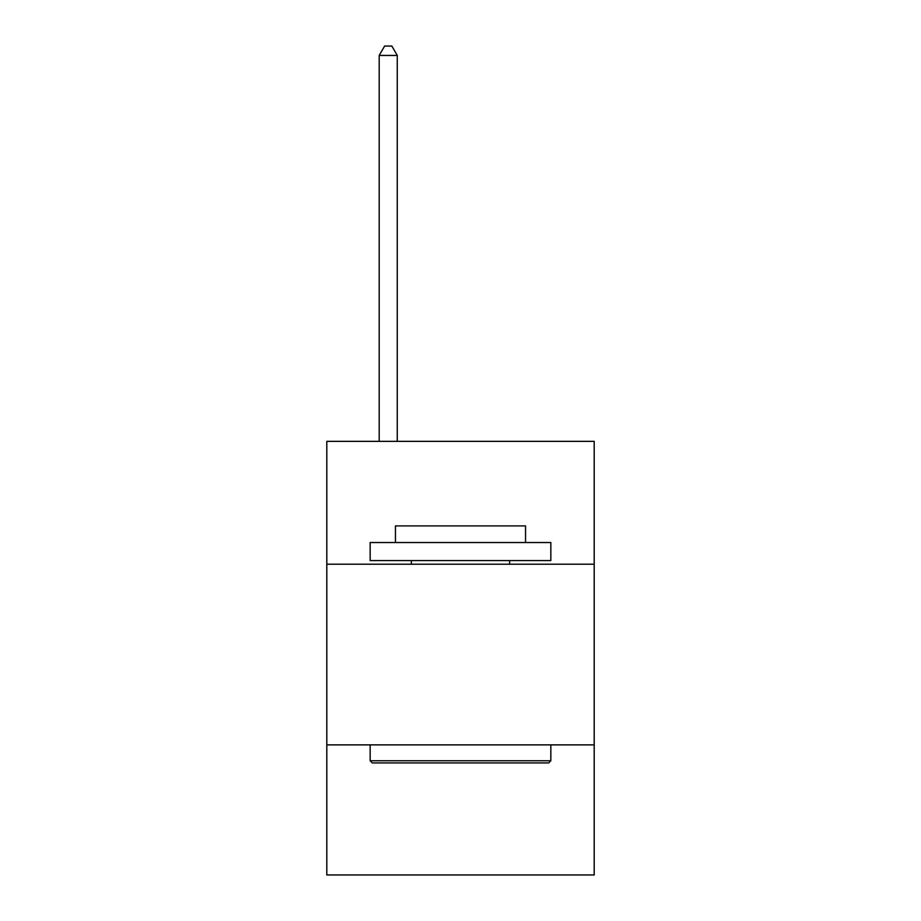 <?xml version="1.0" encoding="UTF-8"?>
<svg xmlns="http://www.w3.org/2000/svg" width="921" height="921" viewBox="0 0 921 921"><rect width="100%" height="100%" fill="white"/><g stroke="black" fill="none" stroke-linecap="round" stroke-linejoin="round"><path stroke-width="1.38" d="M594.195 564.205L594.195 441.355L326.805 441.355L326.805 564.205L594.195 564.205L594.195 874.95L326.805 874.95L326.805 564.205M594.195 744.87L326.805 744.87M372.337 762.933L370.161 760.769L550.839 760.769L548.663 762.933L372.337 762.933M550.839 542.527L550.839 560.59L370.161 560.59L370.161 542.527L550.839 542.527M395.454 542.527L395.454 525.903L525.546 525.903L525.546 542.527M550.839 744.87L550.839 760.769M370.161 744.87L370.161 760.769M509.647 560.59L509.647 564.205M411.353 560.59L411.353 564.205M397.262 441.355L397.262 55.444L379.199 55.444L379.199 441.355M379.199 55.444L384.621 46.05L391.851 46.05L397.262 55.444"/></g></svg>
